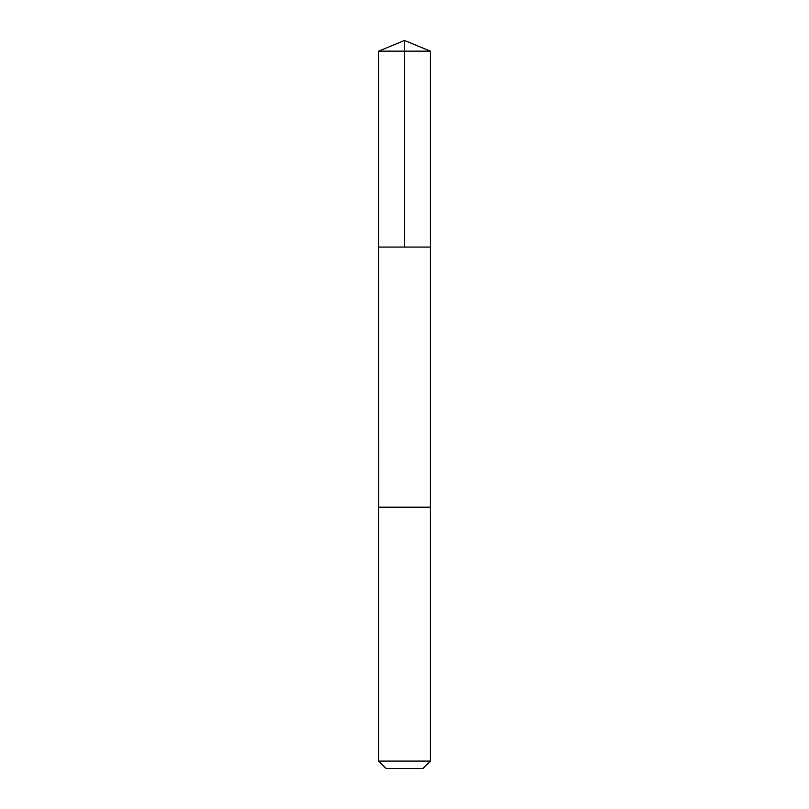 <?xml version="1.0" encoding="UTF-8"?>
<svg xmlns="http://www.w3.org/2000/svg" width="809" height="809" viewBox="0 0 809 809"><rect width="100%" height="100%" fill="white"/><g stroke="black" fill="none" stroke-linecap="round" stroke-linejoin="round"><path stroke-width="1.21" d="M390.049 247.058L430.327 247.058L430.327 51.149L378.673 51.149L378.673 247.058L430.327 247.058L430.317 507.182L378.683 507.182L378.673 247.058L390.049 247.058M430.327 507.182L378.673 507.182L378.673 761.097L430.327 761.097L430.327 507.182M430.327 761.097L422.874 768.55L386.126 768.55L378.673 761.097M404.5 247.058L404.5 40.45L378.673 51.149M404.5 40.45L430.327 51.149"/></g></svg>
